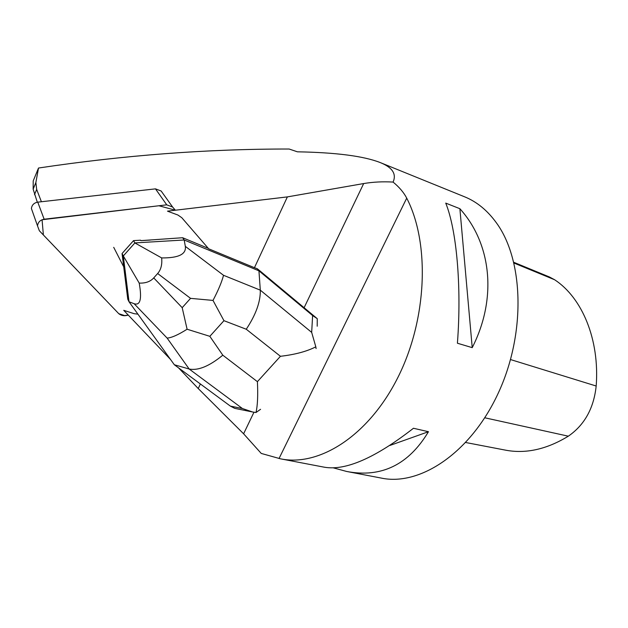 <?xml version="1.0" encoding="UTF-8"?>
<svg xmlns="http://www.w3.org/2000/svg" width="628" height="628" viewBox="0 0 628 628"><rect width="100%" height="100%" fill="white"/><g stroke="black" fill="none" stroke-linecap="round" stroke-linejoin="round"><path stroke-width="0.94" d="M33.009 213.065L31.408 208.527C31.895 204.979 34.006 202.852 37.759 202.153L155.477 188.863L161.145 191.006L172.621 207.036L166.742 204.838L44.148 219.211C40.239 219.957 38.025 222.179 37.515 225.868L39.352 230.766L118.794 313.71L124.658 315.594L128.253 315.075C124.619 316.229 121.463 315.766 118.778 313.694L43.379 234.974L42.068 219.753L158.915 205.756L175.377 210.215L172.621 207.036M137.932 314.165L134.109 313.678L123.732 310.326L170.486 359.412M37.311 202.216L33.151 189.169L35.867 182.552L38.504 168.029L33.213 180.919L33.151 189.169M287.381 196.894L167.488 211.157L177.881 215.011L181.782 217.696L208.661 248.79L254.45 267.701L287.381 196.894L363.675 183.557C373.079 181.971 382.876 181.476 393.073 182.073C399.212 187.097 403.757 192.443 406.716 198.126C430.078 243.287 427.213 319.299 397.846 377.538C368.565 435.91 319.165 466.926 280.535 458.833L261.24 453.432L243.609 433.799L198.244 388.551L200.371 383.975M178.533 367.859L198.244 388.551M254.45 267.701L257.237 268.713L259.788 270.762L317.25 318.671L317.203 326.222M252.668 412.007L234.746 408.365L230.374 406.112L174.333 364.758L129.023 301.785L127.774 299.211L122.052 253.547L133.544 240.618L140.617 240.202L140.868 240.634L182.638 237.729L208.261 248.327M150.28 240.077L140.868 240.634M123.112 260.596L124.211 269.373M35.867 182.552L36.667 189.413L34.501 194.68M36.667 189.413L41.401 201.745M393.073 182.073C396.708 173.964 392.429 167.464 380.254 162.573C363.698 156.082 336.082 152.502 297.405 151.811L289.123 149.024C207.311 148.915 123.771 155.249 38.504 168.029M347.519 471.628L381.243 478.073C419.865 486.315 470.396 453.11 498.059 393.56C525.887 334.151 523.87 260.604 496.56 223.058C487.548 210.545 476.927 201.808 464.704 196.847L380.254 162.573M333.287 467.852L346.68 471.471C381.353 478.034 408.616 464.783 428.461 431.711L413.46 428.265C375.246 457.993 345.502 470.969 324.236 467.185L281.266 458.974M445.731 203.103C456.564 229.675 461.776 286.329 457.412 343.226L472.225 347.645C497.588 297.821 491.19 243.374 459.884 208.708L445.731 203.103M465.764 442.52L504.951 450.041C525.377 454.099 546.501 449.483 568.324 436.185C584.511 424.999 593.798 408.279 596.184 386.016C599.756 339.418 582.046 297.672 554.65 279.766L549.429 276.979L513.822 262.308M428.461 431.711L389.87 445.464M459.884 208.708L472.225 347.645M316.088 348.595L315.821 346.837C306.833 351.437 295.042 354.592 280.449 356.296L246.255 329.237C255.879 314.714 260.565 301.691 260.306 290.16L311.676 332.393L312.618 315.554L258.94 270.825L184.185 239.99L182.638 237.729M213.002 300.42L223.953 320.68L209.838 336.325L187.097 329.229L182.191 307.673L190.559 298.355L213.002 300.42C218.324 290.23 221.833 281.862 223.529 275.3L260.306 290.16L258.94 270.825L257.237 268.713M312.618 315.554L317.25 318.671M185.323 246.357L184.185 239.99L134.847 242.918L161.655 257.92C178.54 258.077 186.43 254.222 185.323 246.357L223.529 275.3M134.102 303.693C140.334 305.797 142.038 298.928 139.204 283.087L123.292 255.918L129.023 301.785L134.102 303.693L167.127 338.092C171.57 337.786 178.226 334.834 187.097 329.229M134.847 242.918L133.544 240.618M123.347 255.91L134.832 242.997M123.292 255.918L122.052 253.547M174.333 364.758L189.161 369.013C198.118 370.826 209.328 366.218 222.799 355.189L257.401 381.659C258.069 395.248 257.606 405.523 256.012 412.51L260.565 409.299M161.655 257.92C162.307 264.553 160.964 269.757 157.644 273.525L153.734 277.906C150.359 281.627 145.515 283.354 139.204 283.087M311.676 332.393L315.821 346.837M256.012 412.51L252.621 411.999L242.432 408.53L189.161 369.013L167.127 338.092M37.759 202.153L44.148 219.211M166.742 204.838L155.477 188.863M363.675 183.557L304.109 307.712M253.955 412.235L243.609 433.799M568.324 436.185L484.792 417.785M596.184 386.016L510.564 359.569M554.65 279.766L514.01 263.061M406.716 198.126L279.036 458.519M246.255 329.237L223.953 320.68M209.838 336.325L222.799 355.189M257.401 381.659L280.449 356.296M230.374 406.112L242.432 408.53M190.559 298.355L157.644 273.525M153.734 277.906L182.191 307.673M31.408 208.527L37.515 225.868M123.331 266.139L113.715 247.338"/></g></svg>
